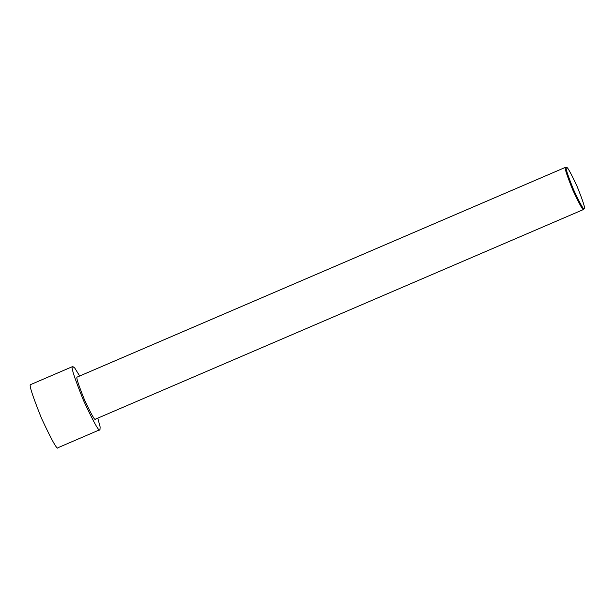 <?xml version="1.0" encoding="UTF-8"?>
<svg xmlns="http://www.w3.org/2000/svg" width="615" height="615" viewBox="0 0 615 615"><rect width="100%" height="100%" fill="white"/><g stroke="black" fill="none" stroke-linecap="round" stroke-linejoin="round"><path stroke-width="0.92" d="M583.935 208.439L583.735 209.392C583.343 211.291 579.668 204.772 572.711 189.843C566.492 174.337 564.101 166.826 565.531 167.318L566.53 167.718C566.915 165.889 570.466 172.185 577.193 186.622C583.197 201.612 585.511 208.869 584.135 208.393C583.75 210.23 580.199 203.926 573.472 189.489C567.468 174.499 565.154 167.242 566.53 167.718L565.531 167.318C564.101 166.826 566.492 174.337 572.711 189.843C579.668 204.772 583.343 211.291 583.735 209.392L584.135 208.393C585.511 208.869 583.197 201.612 577.193 186.622C570.466 172.185 566.915 165.889 566.53 167.718C565.154 167.242 567.468 174.499 573.472 189.489C580.199 203.926 583.75 210.23 584.135 208.393L583.681 209.431L95.371 419.176M566.53 167.718L565.531 167.318L77.221 377.064C75.791 376.572 78.182 384.083 84.393 399.589C91.358 414.518 95.033 421.037 95.425 419.138C95.033 421.037 91.358 414.518 84.393 399.589C78.182 384.083 75.791 376.572 77.221 377.064L565.585 167.288L566.469 167.787M99.976 429.662C99.384 432.506 93.872 422.728 83.432 400.327C74.115 377.064 70.525 365.81 72.662 366.548C70.525 365.81 74.115 377.064 83.432 400.327C93.872 422.728 99.384 432.506 99.976 429.662L100.137 426.964L97.793 418.131L100.137 426.964L99.976 429.662L57.979 447.712M72.662 366.548L30.75 384.552C28.605 383.814 32.195 395.068 41.52 418.331C51.96 440.732 57.472 450.511 58.064 447.666C57.472 450.511 51.96 440.732 41.52 418.331C32.195 395.068 28.605 383.814 30.75 384.552L72.747 366.502L74.784 368.062L79.689 375.996L74.646 367.893L72.662 366.548M72.747 366.502L30.75 384.552M583.735 209.392L584.135 208.393M565.585 167.288L77.275 377.033"/></g></svg>
